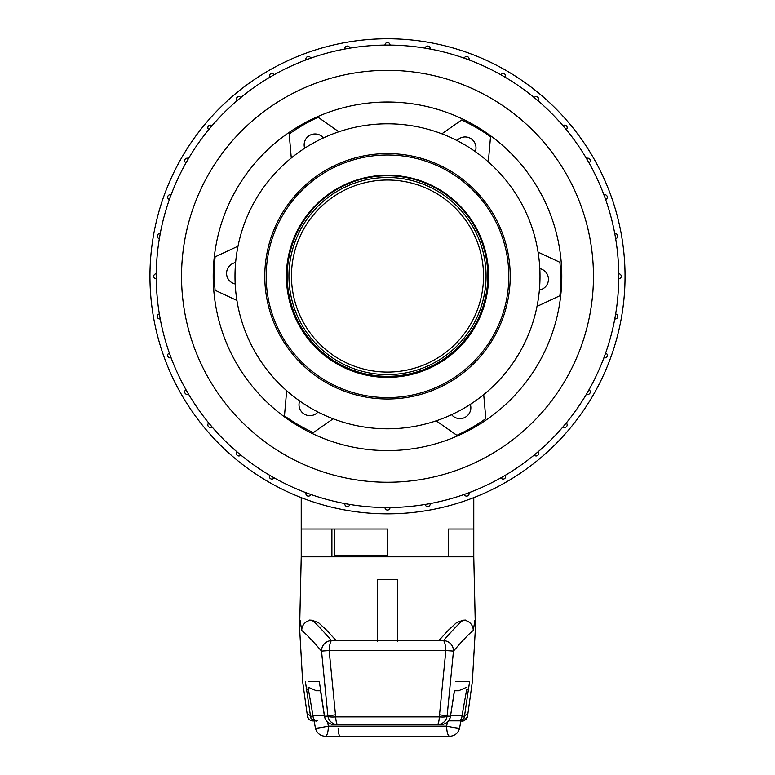 <?xml version="1.0" encoding="UTF-8"?>
<svg xmlns="http://www.w3.org/2000/svg" width="775" height="775" viewBox="0 0 775 775"><rect width="100%" height="100%" fill="white"/><g stroke="black" fill="none" stroke-linecap="round" stroke-linejoin="round"><path stroke-width="1.16" d="M387.5 123.806A152.501 152.501 0 0 0 255.43 352.557A152.501 152.501 0 0 0 519.57 352.557A152.501 152.501 0 0 0 387.5 123.806M387.5 153.586A122.712 122.712 0 0 0 281.228 337.658A122.712 122.712 0 0 0 493.772 337.658A122.712 122.712 0 0 0 387.5 153.586M387.5 175.218A101.089 101.089 0 0 0 299.954 326.847A101.089 101.089 0 0 0 475.046 326.847A101.089 101.089 0 0 0 387.5 175.218M387.5 155A121.307 121.307 0 0 0 282.449 336.96A121.307 121.307 0 0 0 492.551 336.96A121.307 121.307 0 0 0 387.5 155M235.193 283.979A10.889 10.889 0 0 1 235.619 262.599M238.002 246.188L215.111 256.864A173.203 173.203 0 0 0 215.111 290.296L236.927 300.468M317.992 412.048A10.889 10.889 0 0 1 299.683 400.985M286.673 390.716L284.473 415.875A173.203 173.203 0 0 0 313.42 432.595L333.143 418.791M470.309 404.366A10.889 10.889 0 0 1 451.573 414.693M436.17 420.835L456.863 435.317A173.203 173.203 0 0 0 485.809 418.607L483.716 394.62M539.807 268.625A10.889 10.889 0 0 1 539.381 290.015M536.998 306.416L559.889 295.74A173.203 173.203 0 0 0 559.889 262.308L538.073 252.137M457.008 140.566A10.889 10.889 0 0 1 475.317 151.619M488.327 161.888L490.527 136.729A173.203 173.203 0 0 0 461.58 120.018L441.857 133.823M304.691 148.238A10.889 10.889 0 0 1 323.427 137.911M338.83 131.779L318.137 117.287A173.203 173.203 0 0 0 289.191 134.007L291.284 157.984M473.767 497.637L473.767 529.025L448.502 529.025L473.767 529.025L473.767 556.818L301.233 556.818L299.605 628.351M448.502 556.818L448.502 529.025L448.502 556.818L387.5 556.818L387.5 529.025L301.233 529.025L301.233 556.818M475.588 630.84L474.959 620.107L473.244 630.521C470.115 632.671 463.528 639.53 453.462 651.116L445.838 650.583L329.162 650.583L335.691 716.904L439.309 716.904L445.838 650.583A10.104 2.344 -92.5 0 0 443.484 640.615L331.429 640.508L443.484 640.615A10.104 9.823 41.5 0 1 453.462 651.116L447.088 716.207L450.488 716.207L454.431 690.486M455.652 681.738L469.582 681.738L464.438 716.497C467.073 713.281 468.1 713.281 467.509 716.497L472.333 681.738M459.43 720.798L460.834 720.798A5.057 4.02 90 0 0 461.387 720.847C462.549 722.058 464.593 720.634 467.499 716.565L467.509 716.497A5.057 5.038 -169.6 0 1 461.948 720.653L462.026 720.014M302.667 681.738L307.501 716.565A5.057 5.038 -10.4 0 0 313.052 720.653L315.57 720.798M317.392 720.798A5.057 3.836 -90 0 1 316.859 720.847L313.613 720.847C311.046 721.283 309.012 719.859 307.501 716.565A5.057 5.038 -10.4 0 1 307.491 716.497C306.9 713.281 307.927 713.281 310.562 716.497L305.418 681.738M308.256 681.738L319.348 681.738L324.512 716.207L327.912 716.207L321.538 651.116C311.472 639.54 304.885 632.671 301.756 630.521L300.041 620.107L299.412 630.84M334.383 724.625L337.774 724.625L334.383 724.625A10.104 10.017 -90 0 1 324.512 716.207L324.434 716.284A10.104 10.104 0 0 0 334.383 724.625M454.528 690.438L450.488 716.207A10.104 10.017 90 0 1 440.617 724.625L337.774 724.625A10.104 2.141 -90 0 1 335.691 716.904A10.104 2.141 -7.9 0 1 327.912 716.207A10.104 9.998 -90 0 0 337.774 724.625M397.604 641.535L397.604 579.564L377.396 579.564L377.396 641.535M466.608 689.789L468.332 688.762M450.653 715.79L461.987 715.79L466.463 690.757M467.005 687.105L458.616 690.757L454.489 690.757M459.498 728.277A10.104 10.075 90 0 1 449.645 736.25L325.355 736.25A10.104 2.993 -90 0 0 328.348 726.146L446.652 726.146L447.407 722M457.347 690.757L458.616 690.757M320.511 690.757L317.653 690.757M306.202 688.403L308.402 689.837M327.593 722L328.348 726.146A10.104 0.601 -11.1 0 1 315.435 728.083L315.435 728.083A10.104 10.104 0 0 0 325.355 736.25A10.104 10.075 -90 0 1 315.473 728.132M316.384 690.757L307.995 687.105L313.022 715.79L324.347 715.79M312.974 720.014L313.052 720.653M460.834 720.798L461.948 720.653M309.545 620.087L311.85 620.223L318.496 622.654M456.504 622.654L463.15 620.223L465.455 620.087M331.903 529.025L331.903 556.818M331.516 640.615A10.104 2.344 92.5 0 0 329.162 650.583L321.538 651.116A10.104 9.823 138.5 0 1 331.516 640.615M333.376 640.421L331.429 640.508C321.499 629.126 314.97 622.364 311.85 620.223A10.104 10.094 123.6 0 0 301.756 630.521M473.244 630.521A10.104 10.094 -123.6 0 0 463.15 620.223C459.972 622.441 453.443 629.203 443.571 640.508L333.056 640.412M475.559 630.385A10.104 10.104 -10.4 0 0 475.482 628.961M299.489 629.222A10.104 10.104 10.4 0 0 299.441 630.385M311.773 719.026A5.057 5.028 138.6 0 1 310.562 716.497L313.022 715.79A5.057 3.836 -90 0 0 316.801 720.847M458.199 720.847A5.057 3.836 90 0 0 461.987 715.79L464.438 716.497A5.057 5.028 41.4 0 1 463.227 719.026M313.613 720.847A5.057 4.02 -90 0 0 314.166 720.798M387.5 175.76A100.295 100.295 0 0 1 474.358 326.198A100.295 100.295 0 0 1 300.642 326.198A100.295 100.295 0 0 1 387.5 175.76M387.5 180.023A96.032 96.032 0 0 1 470.667 324.066A96.032 96.032 0 0 1 304.333 324.066A96.032 96.032 0 0 1 387.5 180.023M288.939 276.055A98.561 98.561 0 0 0 436.78 361.412A98.561 98.561 0 0 0 436.78 190.698A98.561 98.561 0 0 0 288.939 276.055M387.5 513.854A237.557 237.557 0 0 0 593.224 157.528A237.557 237.557 0 0 0 181.776 157.528A237.557 237.557 0 0 0 387.5 513.854M310.794 494.45A2.528 2.528 0 0 1 305.883 493.597A2.528 2.528 0 0 1 306.038 492.716L310.794 494.45A231.241 231.241 0 0 0 344.856 503.576L349.835 504.457A2.528 2.528 0 0 1 347.132 506.55A2.528 2.528 0 0 1 344.856 503.576M387.5 45.066A231.241 231.241 0 0 1 587.76 391.927A231.241 231.241 0 0 1 187.24 391.927A231.241 231.241 0 0 1 387.5 45.066M385.708 45.076L384.972 45.086A2.528 2.528 0 0 1 387.5 42.538A2.528 2.528 0 0 1 390.028 45.086L388.052 45.066M347.055 48.631L344.856 49.038A2.528 2.528 0 0 1 347.132 46.064A2.528 2.528 0 0 1 349.835 48.157L347.888 48.486M308.14 59.113L306.038 59.888A2.528 2.528 0 0 1 307.985 56.527A2.528 2.528 0 0 1 310.794 58.164L309.671 58.561M274.079 74.797L269.7 77.326A2.528 2.528 0 0 1 271.231 73.606A2.528 2.528 0 0 1 274.079 74.797M240.812 97.553L236.937 100.798A2.528 2.528 0 0 1 238.002 96.788A2.528 2.528 0 0 1 240.812 97.553M212.001 125.744L208.746 129.609A2.528 2.528 0 0 1 209.298 125.376A2.528 2.528 0 0 1 212.001 125.744M188.519 158.507L185.99 162.886A2.528 2.528 0 0 1 185.99 158.497A2.528 2.528 0 0 1 188.519 158.507M171.091 194.845L169.357 199.592A2.528 2.528 0 0 1 167.681 197.218A2.528 2.528 0 0 1 171.091 194.845M160.231 233.662L159.35 238.642A2.528 2.528 0 0 1 157.248 236.152A2.528 2.528 0 0 1 160.231 233.662M156.269 277.411L156.279 278.835A2.528 2.528 0 0 1 153.741 276.307A2.528 2.528 0 0 1 156.279 273.778L156.259 276.597M159.824 316.743L160.231 318.942A2.528 2.528 0 0 1 157.248 316.462A2.528 2.528 0 0 1 159.35 313.962L159.679 315.909M169.357 353.012L171.091 357.759A2.528 2.528 0 0 1 167.681 355.396A2.528 2.528 0 0 1 169.357 353.012M185.99 389.728L188.519 394.107A2.528 2.528 0 0 1 184.712 391.927A2.528 2.528 0 0 1 185.99 389.728M208.746 422.995L212.001 426.87A2.528 2.528 0 0 1 207.836 424.942A2.528 2.528 0 0 1 208.746 422.995M236.937 451.806L240.812 455.051A2.528 2.528 0 0 1 236.336 453.443A2.528 2.528 0 0 1 236.937 451.806M269.7 475.288L274.079 477.817A2.528 2.528 0 0 1 269.351 476.557A2.528 2.528 0 0 1 269.7 475.288M388.604 507.538L390.028 507.528A2.528 2.528 0 0 1 387.5 510.066A2.528 2.528 0 0 1 384.972 507.528L387.791 507.538M427.945 503.973L430.144 503.576A2.528 2.528 0 0 1 427.868 506.55A2.528 2.528 0 0 1 425.165 504.457L427.112 504.128M464.206 494.45L468.962 492.716A2.528 2.528 0 0 1 467.015 496.087A2.528 2.528 0 0 1 464.206 494.45M500.921 477.817L505.3 475.288A2.528 2.528 0 0 1 503.769 479.008A2.528 2.528 0 0 1 500.921 477.817M534.188 455.051L538.063 451.806A2.528 2.528 0 0 1 536.998 455.816A2.528 2.528 0 0 1 534.188 455.051M562.999 426.87L566.254 422.995A2.528 2.528 0 0 1 565.702 427.238A2.528 2.528 0 0 1 562.999 426.87M586.481 394.107L589.01 389.728A2.528 2.528 0 0 1 589.01 394.117A2.528 2.528 0 0 1 586.481 394.107M603.909 357.759L605.643 353.012A2.528 2.528 0 0 1 607.319 355.396A2.528 2.528 0 0 1 603.909 357.759M614.769 318.942L615.65 313.962A2.528 2.528 0 0 1 617.752 316.462A2.528 2.528 0 0 1 614.769 318.942M618.731 275.193L618.721 273.778A2.528 2.528 0 0 1 621.259 276.307A2.528 2.528 0 0 1 618.721 278.835L618.741 276.016M615.176 235.862L614.769 233.662A2.528 2.528 0 0 1 617.752 236.152A2.528 2.528 0 0 1 615.65 238.642L615.457 237.47M605.643 199.592L603.909 194.845A2.528 2.528 0 0 1 607.319 197.218A2.528 2.528 0 0 1 605.643 199.592M589.01 162.886L586.481 158.507A2.528 2.528 0 0 1 590.288 160.687A2.528 2.528 0 0 1 589.01 162.886M566.254 129.609L562.999 125.744A2.528 2.528 0 0 1 567.164 127.672A2.528 2.528 0 0 1 566.254 129.609M538.063 100.798L534.188 97.553A2.528 2.528 0 0 1 538.664 99.171A2.528 2.528 0 0 1 538.063 100.798M505.3 77.326L500.921 74.797A2.528 2.528 0 0 1 505.649 76.047A2.528 2.528 0 0 1 505.3 77.326M468.962 59.888L464.206 58.164A2.528 2.528 0 0 1 469.117 59.016A2.528 2.528 0 0 1 468.962 59.888M430.144 49.038L425.165 48.157A2.528 2.528 0 0 1 427.868 46.064A2.528 2.528 0 0 1 430.144 49.038M387.5 102.019A174.288 174.288 0 0 1 538.441 363.446A174.288 174.288 0 0 1 236.559 363.446A174.288 174.288 0 0 1 387.5 102.019M334.432 529.025L334.432 555.307L387.5 555.307M469.582 681.738L466.744 681.738M439.309 716.904A10.104 2.141 7.9 0 0 447.088 716.207A10.104 9.998 90 0 1 437.226 724.625A10.104 2.141 -90 0 0 439.309 716.904M439.599 714.802L448.57 716.207M335.401 714.802L326.43 716.207M459.546 728.035A10.104 0.601 -168.9 0 1 459.565 728.083L459.565 728.083A10.104 0.601 -168.9 0 1 446.652 726.146A10.104 2.993 -90 0 0 449.645 736.25A10.104 10.104 0 0 0 459.565 728.083L460.941 720.847M338.142 728.2A10.104 2.025 -90 0 0 340.128 736.25M315.454 728.035A10.104 0.601 -11.1 0 0 315.435 728.083L314.059 720.847M387.5 70.341A205.966 205.966 0 0 0 209.134 379.285A205.966 205.966 0 0 0 565.866 379.285A205.966 205.966 0 0 0 387.5 70.341M301.233 529.025L301.233 497.637M475.395 628.37L472.343 681.738M299.605 628.38L302.657 681.738M473.767 556.818L475.395 628.341M456.591 622.587L448.425 630.162L438.873 640.538M318.409 622.587L326.575 630.162L336.127 640.538M440.617 724.625A10.104 10.104 0 0 0 450.566 716.284M324.434 716.284L320.472 690.438M310.397 717.553L311.744 718.987C314.795 720.866 316.5 721.477 316.859 720.847M461.387 720.847L448.493 720.847L458.141 720.847L463.247 718.997L464.603 717.553M334.432 555.307L334.936 556.818"/></g></svg>
